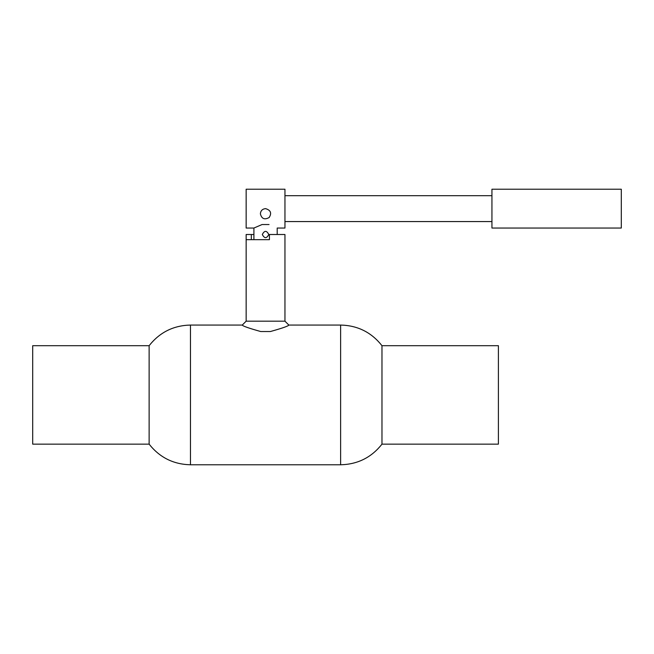 <?xml version="1.0" encoding="UTF-8"?>
<svg xmlns="http://www.w3.org/2000/svg" width="654" height="654" viewBox="0 0 654 654"><rect width="100%" height="100%" fill="white"/><g stroke="black" fill="none" stroke-linecap="round" stroke-linejoin="round"><path stroke-width="0.98" d="M260.382 213.809C261.625 218.812 264.551 220.055 269.154 217.52C271.925 213.122 270.723 210.155 265.557 208.634C270.723 210.155 271.925 213.122 269.154 217.52C264.551 220.055 261.625 218.812 260.382 213.809C260.66 210.694 262.385 208.969 265.557 208.634M262.319 234.508C264.478 230.331 266.628 230.331 268.786 234.508C266.628 238.677 264.478 238.677 262.319 234.508M253.907 239.683L253.907 228.042L262.058 224.543L269.047 224.543C279.65 228.786 279.65 228.786 269.047 224.543M621.3 228.042L621.3 189.227L491.939 189.227L491.939 228.042L621.3 228.042M284.956 195.693L491.939 195.693M277.198 234.508L277.198 228.042L284.956 228.042L284.956 189.227L246.149 189.227L246.149 228.042L253.907 228.042M251.324 239.683L251.324 234.508L253.907 234.508M284.956 321.179L288.839 325.063C288.406 326.06 282.258 328.21 270.396 331.529L260.709 331.529C248.847 328.21 242.699 326.06 242.266 325.063L246.149 321.179L284.956 321.179L284.956 234.508L269.432 234.508L269.432 239.683L246.149 239.683L246.149 234.508L251.324 234.508M246.149 321.179L246.149 239.683M381.977 444.14L498.405 444.14L498.405 345.696L381.977 345.696L381.977 444.14C371.431 457.498 357.648 464.373 340.628 464.773L340.628 325.063C357.648 325.455 371.431 332.338 381.977 345.696M340.628 464.773L190.477 464.773L190.477 325.063L242.266 325.063M288.839 325.063L340.628 325.063M190.477 464.773C173.457 464.373 159.674 457.498 149.128 444.14L149.128 345.696C159.674 332.338 173.457 325.455 190.477 325.063M149.128 444.14L32.7 444.14L32.7 345.696L149.128 345.696M491.939 221.567L284.956 221.567"/></g></svg>
